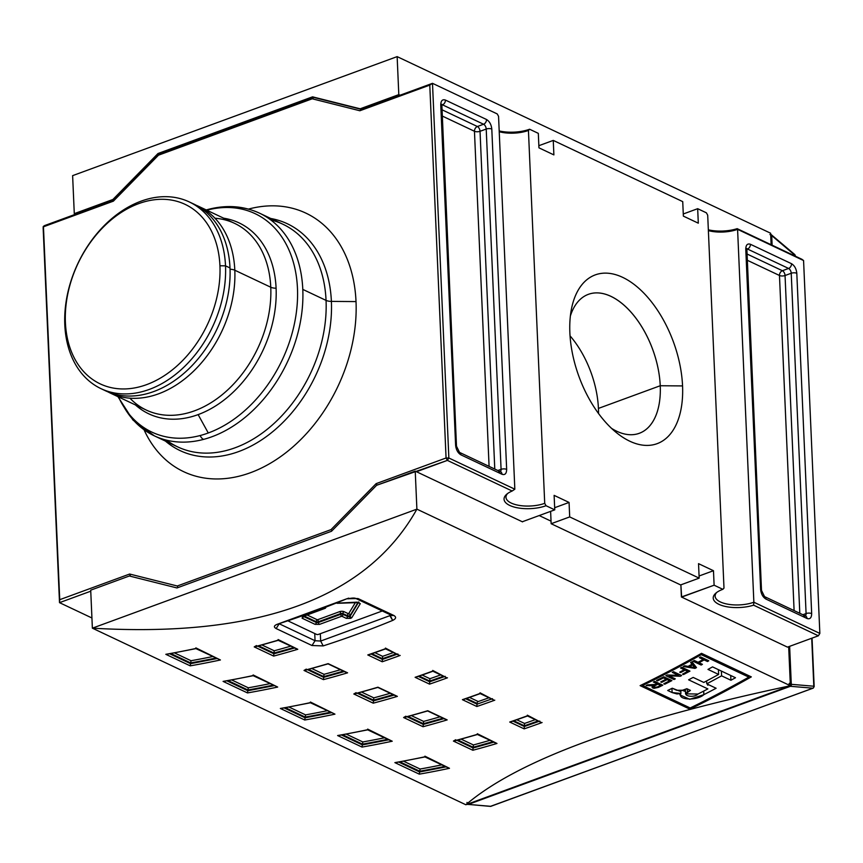 <?xml version="1.0" encoding="UTF-8"?>
<svg xmlns="http://www.w3.org/2000/svg" width="863" height="863" viewBox="0 0 863 863"><rect width="100%" height="100%" fill="white"/><g stroke="black" fill="none" stroke-linecap="round" stroke-linejoin="round"><path stroke-width="1.29" d="M467.012 802.417A1.586 0.885 69.9 0 0 468.07 804.338A1.586 0.885 69.9 0 0 468.329 804.413L790.379 686.29A1.586 0.885 -110.1 0 1 790.12 686.225A1.586 0.885 -110.1 0 1 789.149 683.679A1.586 0.885 -110.1 0 1 790.842 684.337M813.507 687.725A1.586 0.885 -110.1 0 1 813.119 688.167A1.586 0.885 -110.1 0 1 812.892 688.199L790.379 686.29A1.586 1.273 -85.2 0 0 791.295 684.316A1.586 1.143 115.3 0 1 790.12 686.225A1.586 0.885 69.9 0 0 790.379 686.29A1.586 1.273 -85.2 0 0 791.295 684.316A1.586 0.647 177.5 0 0 790.314 684.122A1.586 0.647 -2.5 0 1 791.295 684.316A1.586 1.143 115.3 0 1 790.12 686.225L468.07 804.338A1.586 0.885 69.9 0 0 468.329 804.413A1.586 1.273 94.8 0 1 467.573 804.402A1.586 1.273 -85.2 0 0 468.329 804.413L790.379 686.29L812.892 688.199A1.586 1.273 -85.2 0 0 813.809 686.225A1.586 0.647 -2.5 0 1 814.165 686.614L812.051 638.124M790.379 685.74L788.717 647.725L790.379 685.74L465.858 804.758C517.714 760.314 625.891 720.637 790.379 685.74L416.894 509.148C366.991 598.232 258.824 637.908 92.373 628.167L465.858 804.758C517.714 760.314 625.891 720.637 790.379 685.74L416.894 509.148C366.991 598.232 258.824 637.908 92.373 628.167L90.712 590.163L129.353 575.988L176.969 587.951L331.511 531.263L376.602 485.297L447.39 460.389L416.484 471.727L522.547 521.878L415.232 471.133L416.894 509.148L92.373 628.167L416.894 509.148L415.232 471.133L376.602 485.297L331.511 531.263L176.969 587.951L129.353 575.988L90.712 590.163L92.373 628.167L465.858 804.758L790.379 685.74M787.477 647.131L681.651 597.099L787.477 647.131L818.383 635.794L753.593 605.168A25.814 10.572 -2.5 0 1 722.223 605.61A25.814 10.572 -2.5 0 1 715.751 593.237A25.814 10.572 -2.5 0 1 722.827 589.321L714.111 585.2L681.403 596.98L680.875 584.844L681.651 597.099L714.111 585.2L722.827 589.321L723.992 588.102L707.703 215.211L706.387 212.816L697.671 208.695L698.307 223.183L683.367 216.117L682.73 201.629L553.259 140.41L553.884 154.898L538.944 147.832L538.318 133.355L529.602 129.234L528.436 130.453L544.715 503.334L546.042 505.729A25.814 10.572 -2.5 0 1 513.83 506.959A25.814 10.572 -2.5 0 1 506.603 494.348A25.814 10.572 -2.5 0 1 512.169 491.015L447.39 460.389L446.063 457.983L376.139 483.636L377.228 485.071L376.139 483.636L331.047 529.602L331.953 530.81L331.047 529.602L177.282 585.999L177.875 587.617L177.282 585.999L129.655 574.035L59.73 599.688L59.515 602.654L91.931 617.984L59.515 602.654L43.15 227.961L43.258 226.473L44.617 225.577L75.523 214.251L74.283 213.657L72.621 175.642L397.142 56.624L398.803 94.628L400.044 95.221L432.492 83.323L448.857 458.005L447.39 460.389L448.857 458.005L446.063 457.983L429.785 85.103L359.86 110.755L312.233 98.792L158.468 155.189L113.377 201.155L43.452 226.807L59.73 599.688L43.258 226.473L113.377 201.155L114.153 200.076L75.523 214.251L114.153 200.076L112.913 199.482L74.283 213.657L72.621 175.642L397.142 56.624L770.627 233.215L771.123 244.725L770.627 233.215L397.142 56.624L398.803 94.628L360.162 108.803L361.414 109.385L313.787 97.433L159.256 154.11L114.153 200.076L112.913 199.482L158.005 153.517L159.256 154.11L158.005 153.517L312.535 96.839L360.162 108.803L312.535 96.839L158.005 153.517L112.913 199.482L74.283 213.657L75.523 214.251L43.258 226.473L59.515 602.654L59.73 599.688L129.655 574.035L177.282 585.999L331.047 529.602L376.139 483.636L446.063 457.983L448.857 458.005L432.492 83.323L429.785 85.103L432.492 83.323L361.414 109.385L400.044 95.221L398.803 94.628L360.162 108.803L361.414 109.385L313.787 97.433L159.256 154.11L113.377 201.155L159.256 154.11L158.468 155.189L312.233 98.792L313.787 97.433L312.233 98.792L359.86 110.755L361.414 109.385L359.86 110.755L429.785 85.103L446.063 457.983L447.39 460.389L512.169 491.015L514.833 489.202L448.857 458.005L514.833 489.202L498.555 116.322L497.228 113.927L432.492 83.323L497.228 113.927L498.555 116.322L514.833 489.202L512.169 491.015A25.814 10.572 -2.5 0 0 510.4 505.74A25.814 10.572 -2.5 0 0 546.042 505.729L554.758 509.85L546.042 505.729L544.715 503.334A23.83 9.763 -2.5 0 1 515.761 504.672A23.83 9.763 -2.5 0 1 507.541 493.582A23.83 9.763 177.5 0 0 505.966 497.315A23.83 9.763 177.5 0 0 519.688 505.481A23.83 9.763 177.5 0 0 544.715 503.334L528.436 130.453A23.83 9.763 -2.5 0 1 499.224 131.726A23.83 9.763 177.5 0 0 528.436 130.453L529.602 129.234L538.318 133.355L538.944 147.832L553.884 154.898L553.259 140.41L538.857 145.696L553.259 140.41L682.73 201.629L683.367 216.117L698.307 223.183L697.671 208.695L706.387 212.816L707.703 215.211L723.992 588.102L722.827 589.321A25.814 10.572 -2.5 0 0 718.307 604.035A25.814 10.572 -2.5 0 0 753.593 605.168L818.383 635.794L819.85 633.42L753.863 602.223L753.593 605.168L753.863 602.223L819.85 633.42L803.572 260.54L737.585 229.342L753.863 602.223A23.83 9.763 -2.5 0 1 724.909 603.561A23.83 9.763 -2.5 0 1 716.689 592.471A23.83 9.763 177.5 0 0 715.114 596.204A23.83 9.763 177.5 0 0 728.847 604.37A23.83 9.763 177.5 0 0 753.863 602.223L737.585 229.342A23.83 9.763 -2.5 0 1 708.383 230.615A23.83 9.763 177.5 0 0 737.585 229.342L803.572 260.54L801.943 259.299L803.572 260.54L819.85 633.42L818.383 635.794L819.85 633.42L818.383 635.794L787.477 647.131M551.036 521.155L539.192 515.556L551.036 521.155M689.915 709.181A1191.598 858.609 -64.7 0 0 751.317 676.883L701.511 653.334A1191.598 858.609 115.3 0 1 640.119 685.632L689.915 709.181L640.119 685.632A1191.598 858.609 -64.7 0 0 701.511 653.334L751.317 676.883A1191.598 858.609 115.3 0 1 689.915 709.181L689.861 707.822L689.915 709.181M323.183 645.902L311.996 645.524L276.138 628.566C273.485 627.023 273.895 625.578 277.368 624.24L346.84 598.76L358.005 598.544L393.862 615.492C396.516 617.077 396.117 618.728 392.654 620.421L389.839 614.564L389.882 615.664L320.658 641.058L315.06 640.724L314.747 633.539L315.06 640.724L279.677 623.992L315.06 640.724L311.996 645.524L315.06 640.724L320.658 641.058L323.183 645.902L320.658 641.058L320.335 633.701L320.658 641.058L389.882 615.664L392.654 620.421A1191.598 858.609 115.3 0 1 323.183 645.902L311.996 645.524L276.138 628.566C273.485 627.023 273.895 625.578 277.368 624.24A1191.598 858.609 -64.7 0 0 346.84 598.76L358.005 598.544L393.862 615.492C396.516 617.077 396.117 618.728 392.654 620.421A1191.598 858.609 115.3 0 1 323.183 645.902M493.755 700.001L480.044 692.816M477.056 704.154L492.493 698.706L477.056 704.154L465.664 698.76L477.056 704.154L477.034 703.421A1.586 1.143 -64.7 0 1 478.231 701.543L469.526 697.423L478.231 701.543A1187.628 855.751 -64.7 0 0 488.976 697.768A1187.628 855.751 115.3 0 1 478.231 701.543A1.586 1.143 -64.7 0 0 477.034 703.421L476.851 706.506L462.406 699.677A1191.598 858.609 -64.7 0 0 480.346 693.345L493.399 699.85M446.451 677.638L432.741 670.443M429.742 681.781L445.189 676.333L429.742 681.781L418.361 676.398L429.742 681.781L429.72 681.058A1189.214 856.894 115.3 0 0 443.442 676.225A1189.214 856.894 115.3 0 1 429.72 681.058L429.925 678.706A1187.628 855.751 -64.7 0 0 440.669 674.92A1187.628 855.751 115.3 0 1 429.925 678.706L422.212 675.06L429.925 678.706L429.537 684.132L415.103 677.304A1191.598 858.609 -64.7 0 0 433.032 670.972L446.085 677.487M323.722 677.347L344.305 671.565L323.722 677.347L307.519 669.677L323.722 677.347L323.744 676.603A1189.214 856.894 115.3 0 0 343.345 671.112A1189.214 856.894 115.3 0 1 323.744 676.603L324.024 674.327A1187.628 855.751 -64.7 0 0 340.432 669.731A1187.628 855.751 115.3 0 1 324.024 674.316L311.759 668.523L324.024 674.316L323.442 679.623L304.024 670.443A1191.598 858.609 -64.7 0 0 328.156 663.647L347.584 672.827L328.156 663.647A1191.598 858.609 -64.7 0 1 304.024 670.443L305.211 670.303M423.323 724.435L443.906 718.652L423.323 724.435L407.12 716.775L423.323 724.435L423.345 723.69A1189.214 856.894 115.3 0 0 442.946 718.199A1189.214 856.894 115.3 0 1 423.345 723.69L423.614 721.414A1187.628 855.751 -64.7 0 0 440.022 716.819A1187.628 855.751 115.3 0 1 423.625 721.414L411.36 715.61L423.625 721.414L423.043 726.722L403.614 717.531A1191.598 858.609 -64.7 0 0 427.757 710.734L447.174 719.915L427.757 710.734A1191.598 858.609 -64.7 0 1 403.614 717.531L404.801 717.39M495.772 743.183L477.315 733.733L496.969 743.464L477.422 734.499M190.594 663.658L216.947 658.566L190.594 663.658L169.666 653.766L190.594 663.658L190.658 662.913A1189.214 856.894 115.3 0 0 215.869 658.048A1189.214 856.894 115.3 0 1 190.658 662.913L191.025 660.724A1187.628 855.751 -64.7 0 0 212.708 656.56A1187.628 855.751 115.3 0 1 191.025 660.724L174.466 652.892L191.025 660.724L190.216 665.848L165.815 654.316A1191.598 858.609 -64.7 0 0 196.009 648.447L220.41 659.979L195.858 647.876M166.796 654.273L195.923 648.62L218.641 659.149M305.124 717.811L331.489 712.719L305.124 717.811L284.197 707.919L305.124 717.811L305.189 717.067A1189.214 856.894 115.3 0 0 330.4 712.212A1189.214 856.894 115.3 0 1 305.189 717.067L305.556 714.877A1187.628 855.751 -64.7 0 0 327.239 710.713A1187.628 855.751 115.3 0 1 305.556 714.877L289.008 707.045L305.556 714.877L304.758 720.001L280.356 708.469A1191.598 858.609 -64.7 0 0 310.551 702.601L334.952 714.143L310.4 702.029M281.327 708.426L310.453 702.773L333.172 713.302M419.655 771.975L446.02 766.873L419.655 771.975L398.738 762.072L419.655 771.964L419.731 771.22A1189.214 856.894 115.3 0 0 444.941 766.366A1189.214 856.894 115.3 0 1 419.731 771.22L420.098 769.041A1187.628 855.751 -64.7 0 0 441.78 764.866A1187.628 855.751 115.3 0 1 420.098 769.03L403.539 761.198L420.098 769.03L419.289 774.154L394.887 762.622A1191.598 858.609 -64.7 0 0 425.081 756.754L449.483 768.297L424.93 756.182M449.483 768.297A1191.598 858.609 115.3 0 1 419.289 774.154A1191.598 858.609 115.3 0 0 449.483 768.297L447.703 767.455M362.395 744.898L388.749 739.796L362.395 744.898L341.468 734.996L362.395 744.888L362.46 744.143A1189.214 856.894 115.3 0 0 387.67 739.289A1189.214 856.894 115.3 0 1 362.46 744.143L362.827 741.953A1187.628 855.751 -64.7 0 0 384.51 737.789A1187.628 855.751 115.3 0 1 362.827 741.953L346.268 734.122L362.827 741.953L362.018 747.078L337.616 735.546A1191.598 858.609 -64.7 0 0 367.821 729.677L392.223 741.22L367.66 729.106M392.223 741.22A1191.598 858.609 115.3 0 1 362.018 747.078A1191.598 858.609 115.3 0 0 392.223 741.22L390.443 740.378M247.854 690.734L274.218 685.643L247.854 690.734L226.937 680.842L247.854 690.734L247.929 689.99A1189.214 856.894 115.3 0 0 273.139 685.125A1189.214 856.894 115.3 0 1 247.929 689.99L248.285 687.8A1187.628 855.751 -64.7 0 0 269.979 683.636A1187.628 855.751 115.3 0 1 248.296 687.8L231.737 679.968L248.296 687.8L247.487 692.924L223.086 681.392A1191.598 858.609 -64.7 0 0 253.28 675.524L277.681 687.056L253.129 674.952M224.067 681.349L253.193 675.697L275.901 686.225M373.528 700.885L394.1 695.103L373.528 700.885L357.314 693.226L373.528 700.885L373.539 700.152A1189.214 856.894 115.3 0 0 393.14 694.65A1189.214 856.894 115.3 0 1 373.539 700.152L373.819 697.865A1187.628 855.751 -64.7 0 0 390.227 693.269A1187.628 855.751 115.3 0 1 373.819 697.865L361.565 692.072L373.819 697.865L373.237 703.172L353.819 693.992A1191.598 858.609 -64.7 0 0 377.951 687.196L397.379 696.376L377.951 687.196A1191.598 858.609 -64.7 0 1 353.819 693.992L355.006 693.852M296.581 648.998L278.123 639.548L297.778 649.289L278.231 640.324M541.069 722.374L527.347 715.179M524.359 726.517L539.807 721.069L524.359 726.517L512.978 721.134L524.359 726.517L524.337 725.794A1189.214 856.894 115.3 0 0 538.059 720.961A1189.214 856.894 115.3 0 1 524.337 725.794L524.542 723.442A1187.628 855.751 -64.7 0 0 535.287 719.656A1187.628 855.751 115.3 0 1 524.542 723.442L516.829 719.796L524.542 723.442L524.154 728.868L509.72 722.04A1191.598 858.609 -64.7 0 0 527.649 715.707L540.702 722.223M399.138 655.265L385.427 648.081M382.438 659.418L397.875 653.971L382.438 659.418L371.047 654.025L382.438 659.418L382.417 658.685A1189.214 856.894 115.3 0 0 396.128 653.863A1189.214 856.894 115.3 0 1 382.417 658.685L382.622 656.333A1187.628 855.751 -64.7 0 0 393.366 652.557A1187.628 855.751 115.3 0 1 382.622 656.333L374.909 652.687L382.622 656.333L382.233 661.77L367.789 654.941A1191.598 858.609 -64.7 0 0 385.729 648.609L398.782 655.114M473.118 747.984L493.701 742.202L473.118 747.984L456.915 740.314L473.118 747.984L473.14 747.239A1189.214 856.894 115.3 0 0 492.741 741.749A1189.214 856.894 115.3 0 1 473.14 747.239L473.42 744.952A1187.628 855.751 -64.7 0 0 489.817 740.368A1187.628 855.751 115.3 0 1 473.42 744.952L461.155 739.16L473.42 744.952L472.838 750.26L453.42 741.08L454.607 740.939M166.721 654.294L167.498 654.014M281.252 708.447L282.028 708.178M390.863 615.049L389.882 615.664L390.863 615.049M338.598 735.513L339.299 735.254M223.981 681.371L224.758 681.09M273.927 653.798L294.51 648.016L273.927 653.798L257.724 646.139L273.927 653.798L273.949 653.054A1189.214 856.894 115.3 0 0 293.549 647.563A1189.214 856.894 115.3 0 1 273.949 653.054L274.229 650.778A1187.628 855.751 -64.7 0 0 290.626 646.182A1187.628 855.751 115.3 0 1 274.229 650.778L261.964 644.974L274.229 650.778L273.647 656.085L254.218 646.894L255.416 646.754M522.298 521.759L554.758 509.85L554.122 495.373L569.062 502.439L554.661 507.714L569.062 502.439L569.699 516.915L699.17 578.134L698.534 563.658L713.474 570.713L699.073 575.999L713.474 570.713L714.111 585.2L713.474 570.713L698.534 563.658L699.17 578.134L680.627 584.931L551.144 523.722L550.616 511.371L551.144 523.722L569.699 516.915L551.144 523.722L680.627 584.931L699.17 578.134L569.699 516.915L569.062 502.439L554.122 495.373L554.758 509.85L522.298 521.759M90.766 591.187L59.515 602.654L90.766 591.187M318.005 634.553A3.97 1.629 -2.5 0 1 316.883 634.542L288.447 621.101L316.883 634.542A3.97 1.629 -2.5 0 0 318.005 634.553L382.277 610.982L318.005 634.553M682.557 385.923A89.892 50.302 -110.1 0 1 617.164 433.226A89.892 50.302 -110.1 0 1 569.86 332.633A89.892 50.302 -110.1 0 1 571.5 308.717A89.892 50.302 -110.1 0 1 631.457 282.492A89.892 50.302 -110.1 0 1 682.557 385.923A89.892 50.302 -110.1 0 1 629.785 441.209A89.892 50.302 -110.1 0 1 569.86 332.633A89.892 50.302 -110.1 0 1 622.633 277.347A89.892 50.302 -110.1 0 1 682.557 385.923L660.238 385.739A74.002 41.413 69.9 0 0 588.372 294.337A74.002 41.413 69.9 0 0 570.367 316.031A74.002 41.413 -110.1 0 1 620.745 302.503A74.002 41.413 -110.1 0 1 660.238 385.739A74.002 41.413 69.9 0 1 639.332 433.291A74.002 41.413 69.9 0 1 611.565 428.372A74.002 41.413 69.9 0 0 660.238 385.739L598.426 408.415A74.002 41.413 69.9 0 0 570.044 335.847A74.002 41.413 -110.1 0 1 598.426 408.415A74.002 41.413 69.9 0 1 598.512 413.463A74.002 41.413 69.9 0 0 598.426 408.415M130.486 576.268L129.655 574.035L130.486 576.268M248.458 209.094A142.988 103.031 115.3 0 1 356.02 301.586A142.988 103.031 115.3 0 1 271.974 462.298A142.988 103.031 115.3 0 1 144.078 429.85A142.988 103.031 -64.7 0 0 271.974 462.298A142.988 103.031 -64.7 0 0 356.02 301.586A142.988 103.031 -64.7 0 0 248.458 209.094M737.164 228.663L801.943 259.299L737.164 228.663A25.814 10.572 177.5 0 1 708.35 229.817A25.814 10.572 177.5 0 0 737.164 228.663M683.269 213.981L697.671 208.695L683.269 213.981M499.192 130.928A25.814 10.572 177.5 0 0 529.602 129.234A25.814 10.572 177.5 0 1 499.192 130.928M795.373 256.192L795.352 255.707A1.586 0.647 177.5 0 0 794.996 255.319A1.586 0.939 -49.7 0 0 794.791 254.563L771.144 234.585A1.586 1.143 -64.7 0 1 771.295 234.671A1.586 1.143 115.3 0 1 771.705 235.567L772.126 245.2L771.705 235.567A1.586 0.939 -49.7 0 0 771.49 234.812L771.49 234.812A1.586 0.939 -49.7 0 0 771.349 234.725A1.586 0.939 130.3 0 1 771.705 235.567L770.713 235.372A1.586 0.647 -2.5 0 1 771.705 235.567A1.586 1.143 -64.7 0 0 770.681 234.509A1.586 1.143 -64.7 0 1 771.144 234.585L769.915 234.531M467.217 804.262L467.336 804.327A1.586 1.143 115.3 0 1 467.217 804.262A1.586 1.143 -64.7 0 0 468.07 804.338A1.586 1.143 115.3 0 1 467.336 804.327L490.4 806.376A1.586 1.273 -85.2 0 0 490.853 806.322A1.586 0.885 69.9 0 0 491.079 806.29A1.586 0.885 69.9 0 0 491.274 806.161A1.586 0.885 -110.1 0 1 490.853 806.322A1.586 1.273 94.8 0 1 489.957 806.247M794.791 254.563L795.352 255.707M350.173 615.362A1.586 1.402 31.2 0 0 348.576 613.809L355.513 602.374L348.576 613.809A1.586 1.143 -64.7 0 0 347.401 615.707L342.924 613.593A1.586 0.647 177.5 0 0 340.691 613.571A1.586 0.885 69.9 0 0 339.634 611.651A3.182 1.305 -2.5 0 1 344.089 611.694L348.576 613.809A1.586 1.402 -148.8 0 1 350.173 615.362A1.586 0.647 -2.5 0 1 348.976 615.88A1.586 0.647 -2.5 0 1 347.401 615.707L347.433 616.43L342.956 614.316L342.924 613.593L347.401 615.707A1.586 0.647 177.5 0 0 349.634 615.729A1.586 0.647 177.5 0 0 350.173 615.362L350.205 616.085A1.586 0.647 -2.5 0 1 349.666 616.452A1.586 0.885 69.9 0 0 350.723 618.372L351.813 617.638A1.586 1.402 -148.8 0 1 350.205 616.085A1.586 0.647 -2.5 0 1 349.666 616.452A1.586 0.647 -2.5 0 1 347.433 616.43A1.586 1.143 115.3 0 1 346.257 618.34A1.586 1.143 -64.7 0 0 347.433 616.43L342.956 614.316A1.586 1.143 115.3 0 1 341.78 616.214A1.586 1.143 -64.7 0 0 342.956 614.316A1.586 0.647 177.5 0 0 340.723 614.294A1.586 0.647 -2.5 0 1 342.956 614.316L342.924 613.593A1.586 0.647 177.5 0 0 340.691 613.571L340.723 614.294A1.586 0.885 69.9 0 0 341.78 616.214L346.257 618.34L350.723 618.372L351.813 617.638L360.292 603.658A1.586 1.402 -148.8 0 1 358.749 602.45A1.586 1.402 31.2 0 0 360.292 603.658L357.12 602.147L337.476 603.14L357.109 602.147L360.292 603.658L351.813 617.638A1.586 1.402 31.2 0 1 350.205 616.085L358.091 602.32L350.173 615.362M189.299 201.942L193.787 204.056A103.269 74.412 115.3 0 1 230 267.951A103.269 74.412 115.3 0 1 189.666 368.026A103.269 74.412 115.3 0 1 105.502 390.788L101.014 388.663A103.269 74.412 115.3 0 1 64.801 324.779A103.269 74.412 115.3 0 1 105.135 224.693A103.269 74.412 115.3 0 1 189.299 201.942A103.269 74.412 115.3 0 1 225.513 265.836A103.269 74.412 115.3 0 1 185.178 365.912A103.269 74.412 115.3 0 1 101.014 388.663M64.801 324.779A103.269 74.412 -64.7 0 0 149.267 389.429A103.269 74.412 -64.7 0 0 225.513 265.836A103.269 74.412 115.3 0 0 141.047 201.176A103.269 74.412 115.3 0 0 64.801 324.779L65.405 322.471A99.299 71.553 115.3 0 1 138.716 203.625A99.299 71.553 115.3 0 1 219.936 265.782A99.299 71.553 115.3 0 1 146.624 384.628A99.299 71.553 115.3 0 1 65.405 322.471A99.299 71.553 115.3 0 1 138.716 203.625A99.299 71.553 115.3 0 1 219.936 265.782L225.513 265.836L230 267.951A103.269 74.412 -64.7 0 0 191.521 203.053M748.75 675.675L748.814 677.131L701.252 654.65A1191.598 858.609 115.3 0 1 642.622 685.492L690.184 707.973A1191.598 858.609 -64.7 0 0 748.814 677.131L701.252 654.65A1191.598 858.609 115.3 0 1 642.622 685.492L690.184 707.973A1191.598 858.609 -64.7 0 0 748.814 677.131L748.75 675.675M701.209 653.507L701.252 654.65L701.209 653.507M663.442 677.876A1191.598 858.609 115.3 0 1 657.466 680.907L656.516 680.454A1191.598 858.609 -64.7 0 0 663.798 676.765L671.91 680.594A1191.598 858.609 115.3 0 1 664.758 684.23L663.809 683.776A1191.598 858.609 -64.7 0 0 669.666 680.81L667.131 679.613A1191.598 858.609 115.3 0 1 661.673 682.385L660.724 681.932A1191.598 858.609 -64.7 0 0 666.182 679.17L663.442 677.876A1191.598 858.609 115.3 0 1 657.466 680.907L656.516 680.454A1191.598 858.609 -64.7 0 0 663.798 676.765L671.91 680.594A1191.598 858.609 115.3 0 1 664.758 684.23L663.809 683.776A1191.598 858.609 -64.7 0 0 669.666 680.81L667.131 679.613A1191.598 858.609 115.3 0 1 661.673 682.385L660.724 681.932A1191.598 858.609 -64.7 0 0 666.182 679.17L663.442 677.876L663.41 676.959L663.442 677.876M685.19 670.173A1191.598 858.609 115.3 0 1 680.648 672.59L679.699 672.148A1191.598 858.609 -64.7 0 0 684.24 669.731L680.551 667.984A1191.598 858.609 -64.7 0 0 681.856 667.293L689.969 671.123A1191.598 858.609 115.3 0 1 683.474 674.586L682.525 674.132A1191.598 858.609 -64.7 0 0 687.725 671.371L685.19 670.173A1191.598 858.609 115.3 0 1 680.648 672.59L679.699 672.148A1191.598 858.609 -64.7 0 0 684.24 669.731L680.551 667.984A1191.598 858.609 -64.7 0 0 681.856 667.293L689.969 671.123A1191.598 858.609 115.3 0 1 683.474 674.586L682.525 674.132A1191.598 858.609 -64.7 0 0 687.725 671.371L685.19 670.173L685.136 668.836L685.19 670.173M693.021 661.209A1191.598 858.609 -64.7 0 0 694.316 660.497L698.102 662.288A1191.598 858.609 -64.7 0 0 703.162 659.472L699.375 657.682A1191.598 858.609 -64.7 0 0 700.67 656.948L708.782 660.788A1191.598 858.609 115.3 0 1 707.487 661.511L704.111 659.915A1191.598 858.609 115.3 0 1 699.052 662.741L702.428 664.327A1191.598 858.609 115.3 0 1 701.134 665.049L693.021 661.209A1191.598 858.609 -64.7 0 0 694.316 660.497L698.102 662.288A1191.598 858.609 -64.7 0 0 703.162 659.472L699.375 657.682A1191.598 858.609 -64.7 0 0 700.67 656.948L708.782 660.788A1191.598 858.609 115.3 0 1 707.487 661.511L704.111 659.915A1191.598 858.609 115.3 0 1 699.052 662.741L702.428 664.327A1191.598 858.609 115.3 0 1 701.134 665.049L693.021 661.209M672.115 692.568L680.907 693.464L679.85 694.812L689.72 699.3L703.841 694.661A1191.598 858.609 -64.7 0 0 716.107 688.264L706.765 683.841A1191.598 858.609 -64.7 0 0 721.587 675.837L730.929 680.249A1191.598 858.609 -64.7 0 0 735.481 677.735L712.536 666.883A1191.598 858.609 115.3 0 1 707.984 669.408L718.62 674.435A1191.598 858.609 115.3 0 1 703.798 682.439L693.162 677.412A1191.598 858.609 115.3 0 1 688.609 679.817L707.865 688.911A1191.598 858.609 115.3 0 1 697.973 694.035L685.589 693.841L690.432 690.4L686.851 688.706L683.647 690.227L676.646 690.281L672.255 688.21A1191.598 858.609 115.3 0 1 667.703 690.486L672.115 692.568L667.703 690.486A1191.598 858.609 -64.7 0 0 672.255 688.21L679.85 691.198L686.851 688.706L690.432 690.4L687.455 692.029C681.403 695.61 693.658 698.437 697.973 694.035A1191.598 858.609 -64.7 0 0 707.865 688.911L688.609 679.817A1191.598 858.609 -64.7 0 0 693.162 677.412L703.798 682.439A1191.598 858.609 -64.7 0 0 718.62 674.435L707.984 669.408A1191.598 858.609 -64.7 0 0 712.536 666.883L735.481 677.735A1191.598 858.609 115.3 0 1 730.929 680.249L721.587 675.837A1191.598 858.609 115.3 0 1 706.765 683.841L716.107 688.264A1191.598 858.609 115.3 0 1 703.841 694.661C696.937 701.069 676.991 700.109 680.907 693.464L677.002 693.949L672.115 692.568L671.932 688.372L672.115 692.568M688.059 666.398A1191.598 858.609 -64.7 0 0 692.05 664.23L690.616 662.536A1191.598 858.609 -64.7 0 0 691.975 661.781L696.484 667.595A1191.598 858.609 115.3 0 1 695.006 668.404L683.28 666.516A1191.598 858.609 -64.7 0 0 684.639 665.783L688.059 666.398A1191.598 858.609 -64.7 0 0 692.05 664.23L690.616 662.536A1191.598 858.609 -64.7 0 0 691.975 661.781L696.484 667.595A1191.598 858.609 115.3 0 1 695.006 668.404L683.28 666.516A1191.598 858.609 -64.7 0 0 684.639 665.783L688.059 666.398M673.992 679.526L665.88 675.697A1191.598 858.609 -64.7 0 0 667.261 674.974L678.566 675.373L672.245 672.385A1191.598 858.609 -64.7 0 0 673.539 671.705L681.651 675.535A1191.598 858.609 115.3 0 1 680.281 676.258L668.954 675.858L675.287 678.857A1191.598 858.609 115.3 0 1 673.992 679.526L665.88 675.697A1191.598 858.609 -64.7 0 0 667.261 674.974L678.566 675.373L672.245 672.385A1191.598 858.609 -64.7 0 0 673.539 671.705L681.651 675.535A1191.598 858.609 115.3 0 1 680.281 676.258L668.954 675.858L675.287 678.857A1191.598 858.609 115.3 0 1 673.992 679.526L673.927 678.21L673.992 679.526M646.107 685.61A1191.598 858.609 -64.7 0 0 647.617 684.877L655.481 684.456A1191.598 858.609 -64.7 0 0 656.98 683.712L653.399 682.018A1191.598 858.609 -64.7 0 0 654.693 681.371L662.806 685.2A1191.598 858.609 115.3 0 1 658.48 687.358L652.773 688.016L651.953 687.024L653.259 685.61L646.107 685.61A1191.598 858.609 -64.7 0 0 647.617 684.877L655.481 684.456A1191.598 858.609 -64.7 0 0 656.98 683.712L653.399 682.018A1191.598 858.609 -64.7 0 0 654.693 681.371L662.806 685.2A1191.598 858.609 115.3 0 1 658.48 687.358L653.927 688.35L651.953 687.024L653.259 685.61L646.107 685.61M642.579 684.435L642.622 685.492L642.579 684.435M701.069 663.69L701.134 665.049L701.069 663.69M699.008 661.792L699.052 662.741L699.008 661.792M704.057 658.545L704.111 659.915L704.057 658.545M707.423 660.141L707.487 661.511L707.423 660.141M703.108 658.102L703.162 659.472L703.108 658.102M680.81 691.123L680.907 693.464L680.81 691.123M685.47 691.511L682.86 690.54L685.47 691.511M708.631 684.726A1183.658 852.881 115.3 0 1 707.703 685.2A1183.658 852.881 -64.7 0 0 708.631 684.726M706.635 680.929L706.765 683.841L706.635 680.929M721.382 671.069L721.587 675.837L721.382 671.069M730.724 675.481L730.929 680.249L730.724 675.481M718.415 669.666L718.62 674.435L718.415 669.666M707.66 684.262L707.617 683.388M691.943 661.802L692.05 664.23L691.943 661.802M694.877 665.535L695.006 668.404L694.877 665.535M694.801 665.438L694.898 667.606L692.601 664.888A1191.598 858.609 115.3 0 1 689.397 666.635L694.898 667.606L689.397 666.635L689.354 665.686L689.397 666.635A1191.598 858.609 -64.7 0 0 692.601 664.888L692.493 662.46L692.601 664.888L693.895 666.592L693.787 664.122L693.895 666.592L694.898 667.606L694.801 665.438M680.605 671.662L680.648 672.59L680.605 671.662M687.66 670.033L687.725 671.371L687.66 670.033M683.431 673.658L683.474 674.586L683.431 673.658M684.186 668.394L684.24 669.731L684.186 668.394M668.922 675.039L668.954 675.858L668.922 675.039M680.217 674.855L680.281 676.258L680.217 674.855M678.501 674.046L678.566 675.373L678.501 674.046M657.423 680.001L657.466 680.907L657.423 680.001M666.128 677.865L666.182 679.17L666.128 677.865M661.63 681.479L661.673 682.385L661.63 681.479M667.077 678.307L667.131 679.613L667.077 678.307M669.602 679.505L669.666 680.81L669.602 679.505M664.715 683.323L664.758 684.23L664.715 683.323M652.072 685.082L652.104 685.815L652.072 685.082M653.237 685.071L653.259 685.61L653.237 685.071M656.926 682.417L656.98 683.712L656.926 682.417M655.103 684.639L654.068 687.369L657.466 686.948A1191.598 858.609 -64.7 0 0 660.562 685.405L657.93 684.165A1191.598 858.609 115.3 0 1 655.136 685.546L655.103 684.639M653.528 685.049L654.068 687.369L653.712 686.517L655.136 685.546A1191.598 858.609 -64.7 0 0 657.93 684.165L657.865 682.87L657.93 684.165L660.562 685.405L660.508 684.111L660.562 685.405A1191.598 858.609 115.3 0 1 657.466 686.948L654.068 687.369M790.314 684.122L791.651 684.704M129.892 398.167A103.269 74.412 -64.7 0 0 220.648 395.944A103.269 74.412 -64.7 0 0 270.766 287.228A7.94 3.258 177.5 0 0 276.095 288.22A105.599 76.084 115.3 0 0 223.711 218.21A105.599 76.084 115.3 0 1 276.095 288.22A105.599 76.084 115.3 0 1 198.134 414.607L208.263 432.978A120.809 87.044 115.3 0 0 297.584 293.193A120.809 87.044 115.3 0 0 206.807 210.194A120.809 87.044 115.3 0 1 206.807 210.194A120.809 87.044 -64.7 0 0 206.775 210.205A120.809 87.044 115.3 0 1 297.584 293.193A120.809 87.044 115.3 0 1 208.263 432.978A120.809 87.044 115.3 0 1 200.108 435.545A7.94 4.714 75.2 0 0 203.571 439.386A123.129 88.727 -64.7 0 0 302.794 289.396A123.129 88.727 -64.7 0 0 218.069 208.026M166.537 440.173A123.129 88.727 -64.7 0 0 271.78 425.47A123.129 88.727 -64.7 0 0 326.052 300.389A7.94 3.258 177.5 0 0 331.392 301.392A125.459 90.399 115.3 0 0 270.734 218.479A125.459 90.399 115.3 0 1 331.392 301.392L356.02 301.586M331.392 301.392A125.459 90.399 115.3 0 1 273.992 430.626A125.459 90.399 115.3 0 1 165.469 441.112A125.459 90.399 115.3 0 0 273.992 430.626A125.459 90.399 115.3 0 0 331.392 301.392M123.981 407.034A123.129 88.727 -64.7 0 0 203.571 439.386A123.129 88.727 115.3 0 1 154.348 435.847L177.616 446.851A123.129 88.727 115.3 0 0 277.962 419.72A123.129 88.727 115.3 0 0 326.052 300.389A123.129 88.727 115.3 0 0 282.881 224.218L259.612 213.215A123.129 88.727 115.3 0 1 302.794 289.396L326.052 300.389A123.129 88.727 -64.7 0 0 270.691 219.892M198.134 414.607A105.599 76.084 115.3 0 1 135.426 404.93A105.599 76.084 115.3 0 0 198.134 414.607A105.599 76.084 115.3 0 0 276.095 288.22M196.16 205.254A103.269 74.412 115.3 0 1 234.812 270.227L270.766 287.228A103.269 74.412 -64.7 0 0 214.963 218.231M230.043 269.234A7.94 3.258 -2.5 0 1 234.812 270.227A103.269 74.412 115.3 0 1 194.477 370.303A103.269 74.412 115.3 0 1 110.313 393.064L146.268 410.054A103.269 74.412 115.3 0 0 230.432 387.304A103.269 74.412 115.3 0 0 270.766 287.228A103.269 74.412 115.3 0 0 234.553 223.334L198.598 206.333A103.269 74.412 115.3 0 1 234.812 270.227A103.269 74.412 -64.7 0 1 193.215 371.522A103.269 74.412 -64.7 0 1 107.929 391.867M385.729 648.609A1191.598 858.609 -64.7 0 1 367.789 654.941L382.233 661.77A1191.598 858.609 115.3 0 0 400.173 655.438A1191.598 858.609 115.3 0 1 382.233 661.77L382.363 661.026M527.649 715.707A1191.598 858.609 -64.7 0 1 509.72 722.04L524.154 728.868A1191.598 858.609 115.3 0 0 542.093 722.536A1191.598 858.609 115.3 0 1 524.154 728.868L524.283 728.124M256.494 645.556L254.218 646.894L273.647 656.085A1191.598 858.609 115.3 0 0 297.778 649.289A1191.598 858.609 115.3 0 1 273.647 656.085L273.787 655.362M254.218 646.894A1191.598 858.609 -64.7 0 0 278.361 640.098A1191.598 858.609 -64.7 0 1 254.218 646.894M356.095 692.644L353.819 693.992L373.237 703.172A1191.598 858.609 115.3 0 0 397.379 696.376A1191.598 858.609 115.3 0 1 373.237 703.172L373.388 702.45M253.28 675.524A1191.598 858.609 -64.7 0 1 223.086 681.392L247.487 692.924A1191.598 858.609 115.3 0 0 277.681 687.056A1191.598 858.609 115.3 0 1 247.487 692.924L247.649 692.234M310.551 702.601A1191.598 858.609 -64.7 0 1 280.356 708.469L304.758 720.001A1191.598 858.609 115.3 0 0 334.952 714.143A1191.598 858.609 115.3 0 1 304.758 720.001L304.919 719.311M196.009 648.447A1191.598 858.609 -64.7 0 1 165.815 654.316L190.216 665.848A1191.598 858.609 115.3 0 0 220.41 659.979A1191.598 858.609 115.3 0 1 190.216 665.848L190.389 665.157M455.686 739.742L453.42 741.08L472.838 750.26A1191.598 858.609 115.3 0 0 496.969 743.464A1191.598 858.609 115.3 0 1 472.838 750.26L472.978 749.537M453.42 741.08A1191.598 858.609 -64.7 0 0 477.552 734.284A1191.598 858.609 -64.7 0 1 453.42 741.08M405.89 716.193L403.614 717.531L423.043 726.722A1191.598 858.609 115.3 0 0 447.174 719.915A1191.598 858.609 115.3 0 1 423.043 726.722L423.183 725.999M306.3 669.105L304.024 670.443L323.442 679.623A1191.598 858.609 115.3 0 0 347.584 672.827A1191.598 858.609 115.3 0 1 323.442 679.623L323.593 678.901M433.032 670.972A1191.598 858.609 -64.7 0 1 415.103 677.304L429.537 684.132A1191.598 858.609 115.3 0 0 447.476 677.8A1191.598 858.609 115.3 0 1 429.537 684.132L429.666 683.388M480.346 693.345A1191.598 858.609 -64.7 0 1 462.406 699.677L476.851 706.506A1191.598 858.609 115.3 0 0 494.79 700.173A1191.598 858.609 115.3 0 1 476.851 706.506L476.98 705.761M65.405 322.471A99.299 71.553 -64.7 0 0 146.624 384.628A99.299 71.553 -64.7 0 0 219.936 265.782M103.28 389.677A103.269 74.412 -64.7 0 0 188.501 369.17A103.269 74.412 -64.7 0 0 230 267.951M118.49 396.926A120.809 87.044 -64.7 0 0 200.108 435.545A120.809 87.044 115.3 0 1 118.49 396.926M794.1 610.583L779.472 275.48L747.088 260.173L779.472 275.48A3.97 1.629 177.5 0 0 785.05 275.524L799.796 613.28L785.05 275.524L791.231 273.258L806.085 613.55L802.87 614.736L806.085 613.55A3.97 2.222 -110.1 0 1 805.33 615.902A3.97 2.222 -110.1 0 0 806.085 613.55A3.97 1.629 -2.5 0 1 811.673 613.604L796.808 273.301A3.97 1.629 177.5 0 0 791.231 273.258A3.97 1.629 -2.5 0 1 796.808 273.301C796.312 268.771 794.553 265.577 791.511 263.7L750.432 244.283C747.434 243.301 745.88 244.93 745.772 249.17L760.627 589.461C761.123 593.992 762.892 597.196 765.923 599.062L807.002 618.48C810.001 619.472 811.554 617.843 811.673 613.604C811.554 617.843 810.001 619.472 807.002 618.48L765.923 599.062C762.892 597.196 761.123 593.992 760.627 589.461L745.772 249.17C745.88 244.93 747.434 243.301 750.432 244.283L791.511 263.7C794.553 265.577 796.312 268.771 796.808 273.301L811.673 613.604A3.97 1.629 177.5 0 0 806.085 613.55L791.231 273.258L785.05 275.524A3.97 2.222 69.9 0 0 782.407 270.723A3.97 2.859 -64.7 0 0 779.472 275.48A3.97 1.629 177.5 0 0 785.05 275.524A3.97 2.222 -110.1 0 0 782.407 270.723L788.588 268.458L782.407 270.723L746.808 253.895L782.407 270.723A3.97 2.859 -64.7 0 0 779.472 275.48L794.1 610.583M317.379 619.817L339.634 611.651A1.586 0.885 -110.1 0 1 340.691 613.571L318.436 621.738A1.586 0.647 -2.5 0 1 316.203 621.716L304.154 616.02L316.203 621.716L316.236 622.439L303.312 616.333A1.586 1.143 115.3 0 1 302.115 618.221A1.586 1.143 -64.7 0 0 303.291 616.344L316.236 622.439A1.586 1.143 115.3 0 1 315.06 624.348A1.586 1.143 -64.7 0 0 316.236 622.439L316.203 621.716A1.586 0.647 177.5 0 0 318.436 621.738L318.469 622.46A1.586 0.647 -2.5 0 1 316.236 622.439A1.586 0.647 -2.5 0 0 318.469 622.46A1.586 0.885 69.9 0 0 319.526 624.38A1.586 0.885 -110.1 0 1 318.469 622.46L318.436 621.738L340.691 613.571L340.723 614.294L318.469 622.46L340.723 614.294A1.586 0.885 -110.1 0 0 341.78 616.214L346.257 618.34L350.723 618.372A1.586 0.885 69.9 0 1 349.666 616.452A1.586 0.647 -2.5 0 1 347.433 616.43L347.401 615.707A1.586 1.143 -64.7 0 1 348.576 613.809L344.089 611.694A1.586 1.143 -64.7 0 0 342.924 613.593A1.586 1.143 115.3 0 1 344.089 611.694A3.182 1.305 177.5 0 0 339.634 611.651L317.379 619.817A1.586 1.143 -64.7 0 0 316.203 621.716A1.586 1.143 -64.7 0 1 317.379 619.817A1.586 0.885 -110.1 0 1 318.436 621.738A1.586 0.885 69.9 0 0 317.379 619.817L307.077 614.952L317.379 619.817M489.084 466.365L474.456 131.262L442.072 115.955L474.456 131.262A3.97 1.629 177.5 0 0 480.033 131.305A3.97 1.629 -2.5 0 1 474.456 131.262A3.97 2.859 -64.7 0 1 477.39 126.516A3.97 2.222 -110.1 0 1 480.033 131.305L494.779 469.062L480.033 131.305L486.214 129.04L480.033 131.305A3.97 2.222 69.9 0 0 477.39 126.516L483.571 124.24L477.39 126.516L441.802 109.687L477.39 126.516A3.97 2.859 -64.7 0 0 474.456 131.262L489.084 466.365M794.003 254.488A1.586 0.939 130.3 0 1 794.996 255.319A1.586 0.647 -2.5 0 1 795.114 256.063M813.809 686.225L791.295 684.316L813.809 686.225L811.716 638.242L813.809 686.225A1.586 1.273 94.8 0 1 812.892 688.199L490.853 806.322L468.329 804.413L490.853 806.322L812.892 688.199M746.743 248.846A3.97 2.222 -110.1 0 1 747.498 249.029L746.668 249.342L747.498 249.029L788.588 268.458A3.97 2.222 -110.1 0 1 791.231 273.258A3.97 2.222 -110.1 0 0 788.588 268.458A3.97 2.859 -64.7 0 0 791.511 263.7A3.97 2.859 115.3 0 1 788.588 268.458L747.498 249.029A3.97 2.859 -64.7 0 0 750.432 244.283A3.97 2.859 115.3 0 1 747.498 249.029A3.97 2.222 -110.1 0 0 746.743 248.846M358.512 602.396L350.205 616.085L358.512 602.396M302.935 615.934L302.719 616.592L325.329 608.253A1.586 0.885 -110.1 0 1 324.844 608.21L324.844 608.21A1.586 1.143 -64.7 0 0 325.394 607.854A1.586 1.143 115.3 0 1 324.844 608.21L302.6 616.376A1.586 0.885 69.9 0 0 303.42 616.074M497.865 470.518L501.079 469.343A3.97 2.222 -110.1 0 1 500.324 471.683A3.97 2.222 -110.1 0 0 501.079 469.343A3.97 1.629 -2.5 0 1 506.657 469.386A3.97 1.629 177.5 0 0 501.079 469.343L497.865 470.518M441.727 104.628A3.97 2.222 -110.1 0 1 442.482 104.822L441.651 105.124L442.482 104.822L483.571 124.24A3.97 2.222 -110.1 0 1 486.214 129.04L501.079 469.343L486.214 129.04A3.97 1.629 -2.5 0 1 491.802 129.083C491.306 124.552 489.537 121.359 486.505 119.493L445.416 100.065C442.417 99.083 440.864 100.712 440.756 104.952L455.61 445.254C456.106 449.774 457.875 452.978 460.907 454.844L501.996 474.272C504.984 475.254 506.538 473.625 506.657 469.386L491.802 129.083L506.657 469.386C506.538 473.625 504.984 475.254 501.996 474.272L460.907 454.844C457.875 452.978 456.106 449.774 455.61 445.254L440.756 104.952C440.864 100.712 442.417 99.083 445.416 100.065L486.505 119.493C489.537 121.359 491.306 124.552 491.802 129.083A3.97 1.629 177.5 0 0 486.214 129.04A3.97 2.222 -110.1 0 0 483.571 124.24A3.97 2.859 -64.7 0 0 486.505 119.493A3.97 2.859 115.3 0 1 483.571 124.24L442.482 104.822A3.97 2.859 -64.7 0 0 445.416 100.065A3.97 2.859 115.3 0 1 442.482 104.822A3.97 2.222 -110.1 0 0 441.727 104.628M794.996 255.319L771.705 235.567L794.996 255.319M803.755 615.999A3.97 2.859 115.3 0 1 807.002 618.48A3.97 2.859 -64.7 0 0 805.611 616.031L764.532 596.603L761.5 590.421L746.851 248.533L746.29 248.922M763.054 596.462A3.97 2.859 115.3 0 1 765.923 599.062A3.97 2.859 -64.7 0 0 764.532 596.603M760.864 591.36A3.97 1.629 177.5 0 0 760.627 589.461A3.97 1.629 -2.5 0 1 761.5 590.421M745.859 251.155A3.97 1.629 177.5 0 0 745.772 249.17A3.97 1.629 -2.5 0 1 746.646 250.13M303.075 616.419A1.586 0.885 -110.1 0 1 302.6 616.376L302.115 618.221L315.06 624.348L319.526 624.38L341.78 616.214L319.526 624.38L315.06 624.348L302.115 618.221L302.6 616.376L324.844 608.21M498.738 471.781A3.97 2.859 115.3 0 1 501.996 474.272A3.97 2.859 -64.7 0 0 500.594 471.813L459.515 452.385L456.495 446.214L441.834 104.315L441.273 104.714M458.037 452.244A3.97 2.859 115.3 0 1 460.907 454.844A3.97 2.859 -64.7 0 0 459.515 452.385M455.847 447.153A3.97 1.629 177.5 0 0 455.61 445.254A3.97 1.629 -2.5 0 1 456.495 446.214M440.842 106.947A3.97 1.629 177.5 0 0 440.756 104.952A3.97 1.629 -2.5 0 1 441.629 105.912M789.634 646.344L791.295 684.316L789.634 646.344M382.417 658.685L371.931 653.723L382.417 658.685M524.337 725.794L513.852 720.832L524.337 725.794M273.949 653.054L258.727 645.858L273.949 653.054M373.539 700.152L358.328 692.957L373.539 700.152M247.929 689.99L228.134 680.627L247.929 689.99M362.46 744.143L342.665 734.78L362.46 744.143M419.731 771.22L399.936 761.856L419.731 771.22M305.189 717.067L285.405 707.703L305.189 717.067M190.658 662.913L170.863 653.55L190.658 662.913M473.14 747.239L457.919 740.044L473.14 747.239M423.345 723.69L408.123 716.495L423.345 723.69M323.744 676.603L308.523 669.408L323.744 676.603M429.72 681.058L419.235 676.096L429.72 681.058M477.034 703.421L466.549 698.458L477.034 703.421M367.821 729.677A1191.598 858.609 -64.7 0 1 337.616 735.546L362.018 747.078L362.19 746.387M425.081 756.754A1191.598 858.609 -64.7 0 1 394.887 762.622L419.289 774.154L419.45 773.464M279.202 623.766L276.138 628.566L279.202 623.766M279.439 623.571L277.368 624.24A1191.598 858.609 -64.7 0 0 346.84 598.76L348.792 598.135M703.679 691.09L703.841 694.661L703.679 691.09M687.315 688.922L687.455 692.029L687.315 688.922M650.044 685.826L650.012 684.995L650.044 685.826M652.773 688.016L652.676 686.009L652.773 688.016M658.48 687.358L658.437 686.463L658.48 687.358M393.862 615.492L391.975 615.567M358.005 598.544L356.041 598.512M208.263 432.978A120.809 87.044 115.3 0 1 200.108 435.545M302.794 289.396A123.129 88.727 115.3 0 1 203.571 439.386M480.195 693.604L493.463 699.882M416.171 677.153L432.902 671.241L446.149 677.509M305.027 670.346L328.048 663.863L346.365 672.536M404.618 717.444L427.638 710.961L445.966 719.623M395.783 762.601L424.995 756.927L448.426 768.005M367.714 729.85L391.155 740.929M354.822 693.895L377.843 687.412L396.171 696.085M510.788 721.889L527.52 715.977L540.767 722.245M368.868 654.78L385.599 648.879L398.846 655.146M463.485 699.515L480.216 693.615M454.423 740.983L477.444 734.499M348.069 598.857C352.018 597.886 354.671 597.789 356.009 598.566L391.867 615.513M278.544 624.359L277.94 624.402M338.523 735.524L367.724 729.85M278.253 640.324L255.221 646.808M499.957 471.888L500.594 471.813M358.738 601.932L359.019 602.568L337.077 603.302M804.963 616.106L805.611 616.031M814.165 686.614L813.119 688.167L490.4 806.376M259.612 213.215C243.733 205.901 226.581 204.628 208.145 209.418L206.225 209.946M326.376 606.689L325.329 608.253M117.94 396.667L133.01 420.108L154.348 435.847M198.598 206.333L196.117 205.232M107.886 391.845L110.313 393.064M685.373 689.408L685.567 693.841"/></g></svg>
